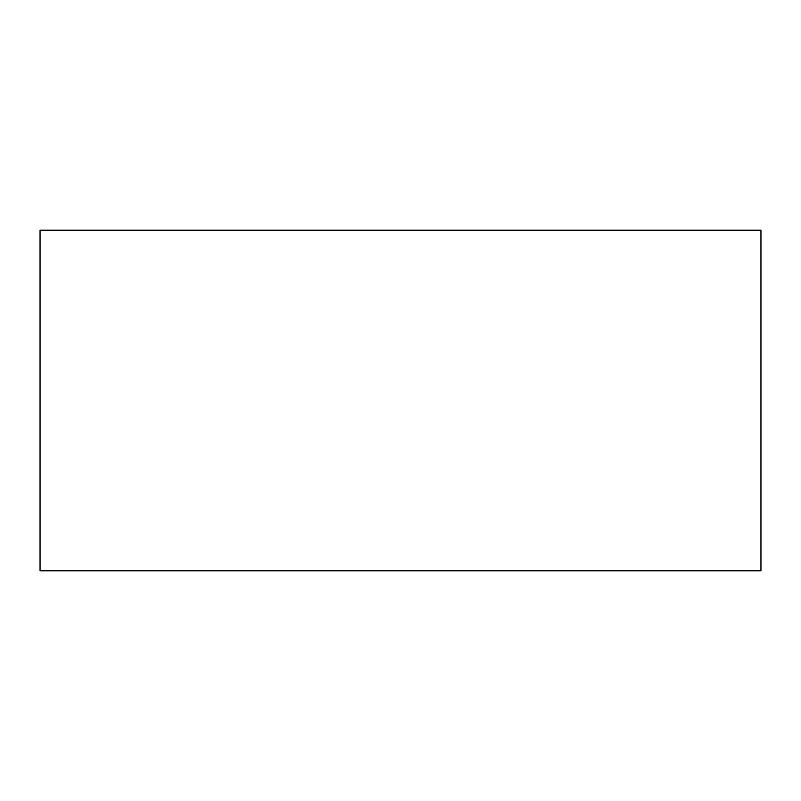 <?xml version="1.0" encoding="UTF-8"?>
<svg xmlns="http://www.w3.org/2000/svg" width="801" height="801" viewBox="0 0 801 801"><rect width="100%" height="100%" fill="white"/><g stroke="black" fill="none" stroke-linecap="round" stroke-linejoin="round"><path stroke-width="1.2" d="M40.05 570.793L760.95 570.793L760.95 230.207L40.05 230.207L40.05 570.793"/></g></svg>
